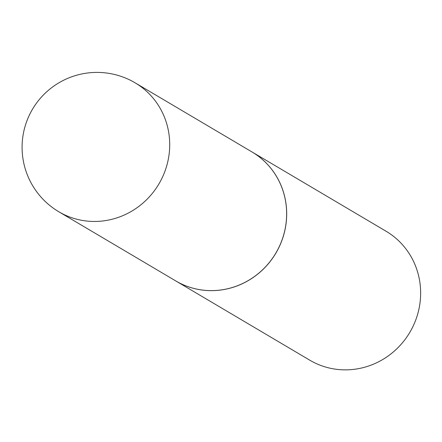 <?xml version="1.0" encoding="UTF-8"?>
<svg xmlns="http://www.w3.org/2000/svg" width="442" height="442" viewBox="0 0 442 442"><rect width="100%" height="100%" fill="white"/><g stroke="black" fill="none" stroke-linecap="round" stroke-linejoin="round"><path stroke-width="0.66" d="M132.396 81.3A74.908 71.935 120.6 0 1 135.13 82.836L252.062 151.993A74.908 71.935 120.6 0 1 276.659 251.669A74.908 71.935 120.6 0 1 178.529 282.482A74.908 71.935 120.6 0 1 175.794 280.946A74.908 71.935 120.6 0 0 175.839 280.974L309.792 360.191A74.908 71.935 120.6 0 0 312.527 361.727A74.908 71.935 120.6 0 0 410.657 330.92A74.908 71.935 120.6 0 0 386.059 231.238L252.106 152.015A74.908 71.935 120.6 0 1 276.709 251.697A74.908 71.935 120.6 0 1 178.574 282.51A74.908 71.935 120.6 0 1 175.839 280.974M58.863 211.79A74.908 74.908 0 0 1 30.979 111.914A74.908 74.908 0 0 1 135.13 82.836A74.908 71.935 120.6 0 1 160.518 181.087A74.908 71.935 120.6 0 1 61.604 213.326A74.908 71.935 120.6 0 1 58.863 211.79L175.794 280.946"/></g></svg>
